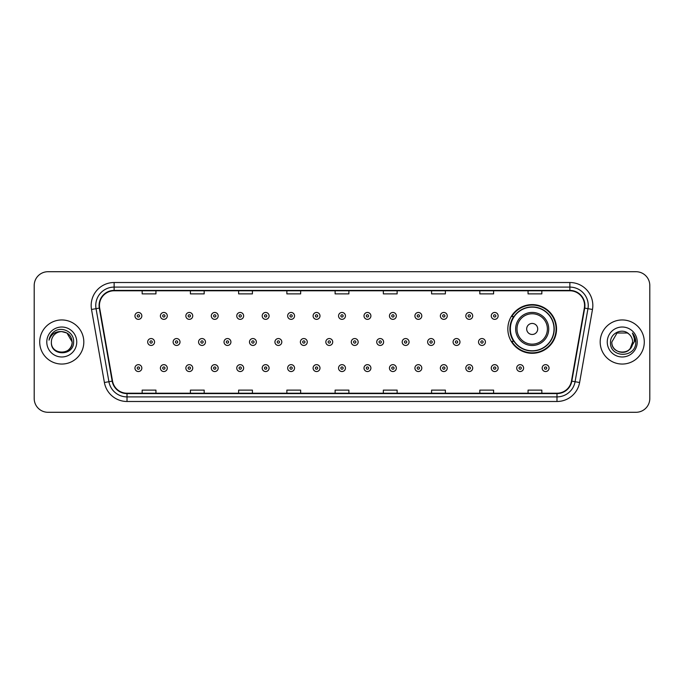 <?xml version="1.0" encoding="UTF-8"?>
<svg xmlns="http://www.w3.org/2000/svg" width="684" height="684" viewBox="0 0 684 684"><rect width="100%" height="100%" fill="white"/><g stroke="black" fill="none" stroke-linecap="round" stroke-linejoin="round"><path stroke-width="1.03" d="M507.844 328.953A24.35 24.35 0 0 0 532.195 353.303A24.35 24.35 0 0 0 556.545 328.953A24.35 24.35 0 0 0 532.195 304.602A24.35 24.35 0 0 0 507.844 328.953M513.684 341.359A22.281 22.281 0 0 1 513.684 316.547M34.2 285.493L34.2 398.507A13.783 13.783 0 0 0 47.983 412.29L636.017 412.29A13.783 13.783 0 0 0 649.8 398.507L649.8 285.493A13.783 13.783 0 0 0 636.017 271.71L47.983 271.71A13.783 13.783 0 0 0 34.2 285.493L34.2 398.507M39.715 342A22.05 22.05 0 0 0 61.765 364.05A22.05 22.05 0 0 0 83.816 342A22.05 22.05 0 0 0 61.765 319.95A22.05 22.05 0 0 0 39.715 342A22.05 22.05 0 0 0 61.765 364.05A22.05 22.05 0 0 0 83.816 342A22.05 22.05 0 0 0 61.765 319.95A22.05 22.05 0 0 0 39.715 342M600.184 342A22.05 22.05 0 0 0 622.235 364.05A22.05 22.05 0 0 0 644.285 342A22.05 22.05 0 0 0 622.235 319.95A22.05 22.05 0 0 0 600.184 342A22.05 22.05 0 0 0 622.235 364.05A22.05 22.05 0 0 0 644.285 342A22.05 22.05 0 0 0 622.235 319.95A22.05 22.05 0 0 0 600.184 342M99.436 305.474A14.697 14.697 0 0 1 114.134 290.777L569.866 290.777A14.697 14.697 0 0 1 584.341 308.031L571.465 381.073A14.697 14.697 0 0 1 556.981 393.223L127.019 393.223A14.697 14.697 0 0 1 112.535 381.073L99.659 308.031A14.697 14.697 0 0 1 99.436 305.474M99.069 305.474A15.065 15.065 0 0 0 99.3 308.091L112.176 381.142A15.065 15.065 0 0 0 127.019 393.591L556.981 393.591A15.065 15.065 0 0 0 571.824 381.142L584.7 308.091A15.065 15.065 0 0 0 569.866 290.409L114.134 290.409A15.065 15.065 0 0 0 99.069 305.474M91.519 309.467A22.974 22.974 0 0 1 114.134 282.509L569.866 282.509A22.974 22.974 0 0 1 592.481 309.467L579.604 382.51A22.974 22.974 0 0 1 556.981 401.491L127.019 401.491A22.974 22.974 0 0 1 104.395 382.51L91.519 309.467L96.042 308.672A18.374 18.374 0 0 1 114.134 287.1L569.866 287.1A18.374 18.374 0 0 1 587.958 308.672L575.082 381.715A18.374 18.374 0 0 1 556.981 396.9L127.019 396.9A18.374 18.374 0 0 1 108.918 381.715L96.042 308.672A18.374 18.374 0 0 1 95.76 305.474M636.017 271.71L47.983 271.71M47.983 412.29L636.017 412.29M649.8 398.507L649.8 285.493M335.109 290.777L335.109 293.889L348.891 293.889L348.891 290.777M286.87 290.777L286.87 293.889L300.652 293.889L300.652 290.777M238.631 290.777L238.631 293.889L252.413 293.889L252.413 290.777M190.4 290.777L190.4 293.889L204.183 293.889L204.183 290.777M142.161 290.777L142.161 293.889L155.943 293.889L155.943 290.777M383.348 290.777L383.348 293.889L397.13 293.889L397.13 290.777M431.587 290.777L431.587 293.889L445.369 293.889L445.369 290.777M479.817 290.777L479.817 293.889L493.6 293.889L493.6 290.777M528.057 290.777L528.057 293.889L541.839 293.889L541.839 290.777M348.891 393.223L348.891 390.111L335.109 390.111L335.109 393.223M300.652 393.223L300.652 390.111L286.87 390.111L286.87 393.223M252.413 393.223L252.413 390.111L238.631 390.111L238.631 393.223M204.183 393.223L204.183 390.111L190.4 390.111L190.4 393.223M155.943 393.223L155.943 390.111L142.161 390.111L142.161 393.223M397.13 393.223L397.13 390.111L383.348 390.111L383.348 393.223M445.369 393.223L445.369 390.111L431.587 390.111L431.587 393.223M493.6 393.223L493.6 390.111L479.817 390.111L479.817 393.223M541.839 393.223L541.839 390.111L528.057 390.111L528.057 393.223M51.377 342A10.388 10.388 0 0 1 61.765 331.612L66.955 333.005L72.153 342L66.955 333.005L61.765 331.612L66.955 333.005L72.153 342L66.955 333.005L61.765 331.612L66.955 333.005L72.153 342C72.786 355.398 50.744 355.398 51.377 342C50.411 356.518 74.069 356.184 73.607 342C74.411 332.065 61.509 325.635 53.874 331.834C51.172 333.997 49.556 336.776 49.026 340.179C51.163 334.091 55.404 331.236 61.765 331.612L66.955 333.005L72.153 342C72.786 355.398 50.744 355.398 51.377 342C50.744 355.398 72.786 355.398 72.153 342C72.786 355.398 50.744 355.398 51.377 342C50.744 355.398 72.786 355.398 72.153 342C72.786 355.398 50.744 355.398 51.377 342C50.744 355.398 72.786 355.398 72.153 342C72.786 355.398 50.744 355.398 51.377 342C50.744 355.398 72.786 355.398 72.153 342C72.076 345.411 70.674 348.199 67.93 350.353M61.765 331.612C68.075 332.227 71.529 335.69 72.153 342M46.786 342A14.98 14.98 0 0 0 61.765 356.98A14.98 14.98 0 0 0 76.745 342A14.98 14.98 0 0 0 61.765 327.02A14.98 14.98 0 0 0 46.786 342M537.709 328.953A5.515 5.515 0 0 0 532.195 323.438A5.515 5.515 0 0 0 526.68 328.953A5.515 5.515 0 0 0 532.195 334.467A5.515 5.515 0 0 0 537.709 328.953M548.73 328.953A16.536 16.536 0 0 0 532.195 312.417A16.536 16.536 0 0 0 515.65 328.953A16.536 16.536 0 0 0 532.195 345.488A16.536 16.536 0 0 0 548.73 328.953A16.536 16.536 0 0 1 532.195 345.488A16.536 16.536 0 0 1 515.65 328.953M554.014 328.953A21.82 21.82 0 0 0 532.195 307.133A21.82 21.82 0 0 0 510.375 328.953A21.82 21.82 0 0 0 532.195 350.772A21.82 21.82 0 0 0 554.014 328.953M556.083 328.953A23.889 23.889 0 0 1 511.777 341.359L513.992 341.359A22.025 22.025 0 0 0 554.22 329.004A22.025 22.025 0 0 0 513.992 316.547L511.777 316.547A23.889 23.889 0 0 1 556.083 328.953M619.046 351.884C626.92 353.124 631.452 349.832 632.623 342C633.256 355.398 611.214 355.398 611.847 342L617.045 333.005L611.847 342L617.045 333.005L627.425 333.005L629.041 334.151C622.662 327.474 610.393 332.98 610.513 342C609.341 358.031 635.333 358.45 635.761 342.778L635.778 342C635.744 338.597 634.607 335.605 632.375 333.022C634.077 335.81 634.666 338.802 634.171 342L630.195 348.669A10.388 10.388 0 0 0 632.623 342L630.195 348.669C624.68 356.125 611.308 351.354 611.847 342C611.214 355.398 633.256 355.398 632.623 342L630.169 348.703L632.623 342C633.256 355.398 611.214 355.398 611.847 342C611.214 355.398 633.256 355.398 632.623 342A10.388 10.388 0 0 0 629.041 334.151M607.255 342A14.98 14.98 0 0 0 622.235 356.98A14.98 14.98 0 0 0 637.214 342A14.98 14.98 0 0 0 622.235 327.02A14.98 14.98 0 0 0 607.255 342M635.778 342L632.58 333.253M632.478 333.142L635.769 342.393M141.836 315.905A3.446 3.446 0 0 1 138.39 319.351A3.446 3.446 0 0 1 134.945 315.905A3.446 3.446 0 0 1 138.39 312.46A3.446 3.446 0 0 1 141.836 315.905A3.446 3.446 0 0 0 138.39 312.46A3.446 3.446 0 0 0 134.945 315.905M167.289 315.905A3.446 3.446 0 0 1 163.844 319.351A3.446 3.446 0 0 1 160.398 315.905A3.446 3.446 0 0 1 163.844 312.46A3.446 3.446 0 0 1 167.289 315.905A3.446 3.446 0 0 0 163.844 312.46A3.446 3.446 0 0 0 160.398 315.905M192.743 315.905A3.446 3.446 0 0 1 189.297 319.351A3.446 3.446 0 0 1 185.851 315.905A3.446 3.446 0 0 1 189.297 312.46A3.446 3.446 0 0 1 192.743 315.905A3.446 3.446 0 0 0 189.297 312.46A3.446 3.446 0 0 0 185.851 315.905M218.187 315.905A3.446 3.446 0 0 1 214.742 319.351A3.446 3.446 0 0 1 211.296 315.905A3.446 3.446 0 0 1 214.742 312.46A3.446 3.446 0 0 1 218.187 315.905A3.446 3.446 0 0 0 214.742 312.46A3.446 3.446 0 0 0 211.296 315.905M243.641 315.905A3.446 3.446 0 0 1 240.195 319.351A3.446 3.446 0 0 1 236.749 315.905A3.446 3.446 0 0 1 240.195 312.46A3.446 3.446 0 0 1 243.641 315.905A3.446 3.446 0 0 0 240.195 312.46A3.446 3.446 0 0 0 236.749 315.905M269.094 315.905A3.446 3.446 0 0 1 265.649 319.351A3.446 3.446 0 0 1 262.203 315.905A3.446 3.446 0 0 1 265.649 312.46A3.446 3.446 0 0 1 269.094 315.905A3.446 3.446 0 0 0 265.649 312.46A3.446 3.446 0 0 0 262.203 315.905M294.548 315.905A3.446 3.446 0 0 1 291.102 319.351A3.446 3.446 0 0 1 287.656 315.905A3.446 3.446 0 0 1 291.102 312.46A3.446 3.446 0 0 1 294.548 315.905A3.446 3.446 0 0 0 291.102 312.46A3.446 3.446 0 0 0 287.656 315.905M319.992 315.905A3.446 3.446 0 0 1 316.547 319.351A3.446 3.446 0 0 1 313.101 315.905A3.446 3.446 0 0 1 316.547 312.46A3.446 3.446 0 0 1 319.992 315.905A3.446 3.446 0 0 0 316.547 312.46A3.446 3.446 0 0 0 313.101 315.905M345.446 315.905A3.446 3.446 0 0 1 342 319.351A3.446 3.446 0 0 1 338.554 315.905A3.446 3.446 0 0 1 342 312.46A3.446 3.446 0 0 1 345.446 315.905A3.446 3.446 0 0 0 342 312.46A3.446 3.446 0 0 0 338.554 315.905M370.899 315.905A3.446 3.446 0 0 1 367.453 319.351A3.446 3.446 0 0 1 364.008 315.905A3.446 3.446 0 0 1 367.453 312.46A3.446 3.446 0 0 1 370.899 315.905A3.446 3.446 0 0 0 367.453 312.46A3.446 3.446 0 0 0 364.008 315.905M396.344 315.905A3.446 3.446 0 0 1 392.898 319.351A3.446 3.446 0 0 1 389.452 315.905A3.446 3.446 0 0 1 392.898 312.46A3.446 3.446 0 0 1 396.344 315.905A3.446 3.446 0 0 0 392.898 312.46A3.446 3.446 0 0 0 389.452 315.905M421.797 315.905A3.446 3.446 0 0 1 418.351 319.351A3.446 3.446 0 0 1 414.906 315.905A3.446 3.446 0 0 1 418.351 312.46A3.446 3.446 0 0 1 421.797 315.905A3.446 3.446 0 0 0 418.351 312.46A3.446 3.446 0 0 0 414.906 315.905M447.25 315.905A3.446 3.446 0 0 1 443.805 319.351A3.446 3.446 0 0 1 440.359 315.905A3.446 3.446 0 0 1 443.805 312.46A3.446 3.446 0 0 1 447.25 315.905A3.446 3.446 0 0 0 443.805 312.46A3.446 3.446 0 0 0 440.359 315.905M472.704 315.905A3.446 3.446 0 0 1 469.258 319.351A3.446 3.446 0 0 1 465.813 315.905A3.446 3.446 0 0 1 469.258 312.46A3.446 3.446 0 0 1 472.704 315.905A3.446 3.446 0 0 0 469.258 312.46A3.446 3.446 0 0 0 465.813 315.905M498.149 315.905A3.446 3.446 0 0 1 494.703 319.351A3.446 3.446 0 0 1 491.257 315.905A3.446 3.446 0 0 1 494.703 312.46A3.446 3.446 0 0 1 498.149 315.905A3.446 3.446 0 0 0 494.703 312.46A3.446 3.446 0 0 0 491.257 315.905M147.676 342A3.446 3.446 0 0 1 151.121 338.554A3.446 3.446 0 0 1 154.567 342A3.446 3.446 0 0 1 151.121 345.446A3.446 3.446 0 0 1 147.676 342A3.446 3.446 0 0 0 151.121 345.446A3.446 3.446 0 0 0 154.567 342M173.12 342A3.446 3.446 0 0 1 176.566 338.554A3.446 3.446 0 0 1 180.012 342A3.446 3.446 0 0 1 176.566 345.446A3.446 3.446 0 0 1 173.12 342A3.446 3.446 0 0 0 176.566 345.446A3.446 3.446 0 0 0 180.012 342M198.574 342A3.446 3.446 0 0 1 202.019 338.554A3.446 3.446 0 0 1 205.465 342A3.446 3.446 0 0 1 202.019 345.446A3.446 3.446 0 0 1 198.574 342A3.446 3.446 0 0 0 202.019 345.446A3.446 3.446 0 0 0 205.465 342M224.027 342A3.446 3.446 0 0 1 227.473 338.554A3.446 3.446 0 0 1 230.918 342A3.446 3.446 0 0 1 227.473 345.446A3.446 3.446 0 0 1 224.027 342A3.446 3.446 0 0 0 227.473 345.446A3.446 3.446 0 0 0 230.918 342M249.48 342A3.446 3.446 0 0 1 252.918 338.554A3.446 3.446 0 0 1 256.363 342A3.446 3.446 0 0 1 252.918 345.446A3.446 3.446 0 0 1 249.48 342A3.446 3.446 0 0 0 252.918 345.446A3.446 3.446 0 0 0 256.363 342M274.925 342A3.446 3.446 0 0 1 278.371 338.554A3.446 3.446 0 0 1 281.817 342A3.446 3.446 0 0 1 278.371 345.446A3.446 3.446 0 0 1 274.925 342A3.446 3.446 0 0 0 278.371 345.446A3.446 3.446 0 0 0 281.817 342M300.379 342A3.446 3.446 0 0 1 303.824 338.554A3.446 3.446 0 0 1 307.27 342A3.446 3.446 0 0 1 303.824 345.446A3.446 3.446 0 0 1 300.379 342A3.446 3.446 0 0 0 303.824 345.446A3.446 3.446 0 0 0 307.27 342M325.832 342A3.446 3.446 0 0 1 329.278 338.554A3.446 3.446 0 0 1 332.723 342A3.446 3.446 0 0 1 329.278 345.446A3.446 3.446 0 0 1 325.832 342A3.446 3.446 0 0 0 329.278 345.446A3.446 3.446 0 0 0 332.723 342M351.277 342A3.446 3.446 0 0 1 354.722 338.554A3.446 3.446 0 0 1 358.168 342A3.446 3.446 0 0 1 354.722 345.446A3.446 3.446 0 0 1 351.277 342A3.446 3.446 0 0 0 354.722 345.446A3.446 3.446 0 0 0 358.168 342M376.73 342A3.446 3.446 0 0 1 380.176 338.554A3.446 3.446 0 0 1 383.621 342A3.446 3.446 0 0 1 380.176 345.446A3.446 3.446 0 0 1 376.73 342A3.446 3.446 0 0 0 380.176 345.446A3.446 3.446 0 0 0 383.621 342M402.183 342A3.446 3.446 0 0 1 405.629 338.554A3.446 3.446 0 0 1 409.075 342A3.446 3.446 0 0 1 405.629 345.446A3.446 3.446 0 0 1 402.183 342A3.446 3.446 0 0 0 405.629 345.446A3.446 3.446 0 0 0 409.075 342M427.637 342A3.446 3.446 0 0 1 431.082 338.554A3.446 3.446 0 0 1 434.52 342A3.446 3.446 0 0 1 431.082 345.446A3.446 3.446 0 0 1 427.637 342A3.446 3.446 0 0 0 431.082 345.446A3.446 3.446 0 0 0 434.52 342M453.082 342A3.446 3.446 0 0 1 456.527 338.554A3.446 3.446 0 0 1 459.973 342A3.446 3.446 0 0 1 456.527 345.446A3.446 3.446 0 0 1 453.082 342A3.446 3.446 0 0 0 456.527 345.446A3.446 3.446 0 0 0 459.973 342M478.535 342A3.446 3.446 0 0 1 481.981 338.554A3.446 3.446 0 0 1 485.426 342A3.446 3.446 0 0 1 481.981 345.446A3.446 3.446 0 0 1 478.535 342A3.446 3.446 0 0 0 481.981 345.446A3.446 3.446 0 0 0 485.426 342M134.945 368.095A3.446 3.446 0 0 1 138.39 364.649A3.446 3.446 0 0 1 141.836 368.095A3.446 3.446 0 0 1 138.39 371.54A3.446 3.446 0 0 1 134.945 368.095A3.446 3.446 0 0 0 138.39 371.54A3.446 3.446 0 0 0 141.836 368.095M160.398 368.095A3.446 3.446 0 0 1 163.844 364.649A3.446 3.446 0 0 1 167.289 368.095A3.446 3.446 0 0 1 163.844 371.54A3.446 3.446 0 0 1 160.398 368.095A3.446 3.446 0 0 0 163.844 371.54A3.446 3.446 0 0 0 167.289 368.095M185.851 368.095A3.446 3.446 0 0 1 189.297 364.649A3.446 3.446 0 0 1 192.743 368.095A3.446 3.446 0 0 1 189.297 371.54A3.446 3.446 0 0 1 185.851 368.095A3.446 3.446 0 0 0 189.297 371.54A3.446 3.446 0 0 0 192.743 368.095M211.296 368.095A3.446 3.446 0 0 1 214.742 364.649A3.446 3.446 0 0 1 218.187 368.095A3.446 3.446 0 0 1 214.742 371.54A3.446 3.446 0 0 1 211.296 368.095A3.446 3.446 0 0 0 214.742 371.54A3.446 3.446 0 0 0 218.187 368.095M236.749 368.095A3.446 3.446 0 0 1 240.195 364.649A3.446 3.446 0 0 1 243.641 368.095A3.446 3.446 0 0 1 240.195 371.54A3.446 3.446 0 0 1 236.749 368.095A3.446 3.446 0 0 0 240.195 371.54A3.446 3.446 0 0 0 243.641 368.095M262.203 368.095A3.446 3.446 0 0 1 265.649 364.649A3.446 3.446 0 0 1 269.094 368.095A3.446 3.446 0 0 1 265.649 371.54A3.446 3.446 0 0 1 262.203 368.095A3.446 3.446 0 0 0 265.649 371.54A3.446 3.446 0 0 0 269.094 368.095M287.656 368.095A3.446 3.446 0 0 1 291.102 364.649A3.446 3.446 0 0 1 294.548 368.095A3.446 3.446 0 0 1 291.102 371.54A3.446 3.446 0 0 1 287.656 368.095A3.446 3.446 0 0 0 291.102 371.54A3.446 3.446 0 0 0 294.548 368.095M313.101 368.095A3.446 3.446 0 0 1 316.547 364.649A3.446 3.446 0 0 1 319.992 368.095A3.446 3.446 0 0 1 316.547 371.54A3.446 3.446 0 0 1 313.101 368.095A3.446 3.446 0 0 0 316.547 371.54A3.446 3.446 0 0 0 319.992 368.095M338.554 368.095A3.446 3.446 0 0 1 342 364.649A3.446 3.446 0 0 1 345.446 368.095A3.446 3.446 0 0 1 342 371.54A3.446 3.446 0 0 1 338.554 368.095A3.446 3.446 0 0 0 342 371.54A3.446 3.446 0 0 0 345.446 368.095M364.008 368.095A3.446 3.446 0 0 1 367.453 364.649A3.446 3.446 0 0 1 370.899 368.095A3.446 3.446 0 0 1 367.453 371.54A3.446 3.446 0 0 1 364.008 368.095A3.446 3.446 0 0 0 367.453 371.54A3.446 3.446 0 0 0 370.899 368.095M389.452 368.095A3.446 3.446 0 0 1 392.898 364.649A3.446 3.446 0 0 1 396.344 368.095A3.446 3.446 0 0 1 392.898 371.54A3.446 3.446 0 0 1 389.452 368.095A3.446 3.446 0 0 0 392.898 371.54A3.446 3.446 0 0 0 396.344 368.095M414.906 368.095A3.446 3.446 0 0 1 418.351 364.649A3.446 3.446 0 0 1 421.797 368.095A3.446 3.446 0 0 1 418.351 371.54A3.446 3.446 0 0 1 414.906 368.095A3.446 3.446 0 0 0 418.351 371.54A3.446 3.446 0 0 0 421.797 368.095M440.359 368.095A3.446 3.446 0 0 1 443.805 364.649A3.446 3.446 0 0 1 447.25 368.095A3.446 3.446 0 0 1 443.805 371.54A3.446 3.446 0 0 1 440.359 368.095A3.446 3.446 0 0 0 443.805 371.54A3.446 3.446 0 0 0 447.25 368.095M465.813 368.095A3.446 3.446 0 0 1 469.258 364.649A3.446 3.446 0 0 1 472.704 368.095A3.446 3.446 0 0 1 469.258 371.54A3.446 3.446 0 0 1 465.813 368.095A3.446 3.446 0 0 0 469.258 371.54A3.446 3.446 0 0 0 472.704 368.095M491.257 368.095A3.446 3.446 0 0 1 494.703 364.649A3.446 3.446 0 0 1 498.149 368.095A3.446 3.446 0 0 1 494.703 371.54A3.446 3.446 0 0 1 491.257 368.095A3.446 3.446 0 0 0 494.703 371.54A3.446 3.446 0 0 0 498.149 368.095M516.711 368.095A3.446 3.446 0 0 1 520.156 364.649A3.446 3.446 0 0 1 523.602 368.095A3.446 3.446 0 0 1 520.156 371.54A3.446 3.446 0 0 1 516.711 368.095A3.446 3.446 0 0 0 520.156 371.54A3.446 3.446 0 0 0 523.602 368.095M542.164 368.095A3.446 3.446 0 0 1 545.61 364.649A3.446 3.446 0 0 1 549.055 368.095A3.446 3.446 0 0 1 545.61 371.54A3.446 3.446 0 0 1 542.164 368.095A3.446 3.446 0 0 0 545.61 371.54A3.446 3.446 0 0 0 549.055 368.095M569.866 282.509L569.866 290.409M96.042 308.672L99.3 308.091M127.019 401.491L127.019 393.591M556.981 393.591L556.981 401.491M571.824 381.142L579.604 382.51M104.395 382.51L112.176 381.142M584.7 308.091L592.481 309.467M114.134 282.509L114.134 290.409M547.388 328.953A15.193 15.193 0 0 0 532.195 313.759A15.193 15.193 0 0 0 517.001 328.953A15.193 15.193 0 0 0 532.195 344.146A15.193 15.193 0 0 0 547.388 328.953M137.245 315.905A1.146 1.146 0 0 0 138.39 317.051A1.146 1.146 0 0 0 139.545 315.905A1.146 1.146 0 0 0 138.39 314.76A1.146 1.146 0 0 0 137.245 315.905M162.698 315.905A1.146 1.146 0 0 0 163.844 317.051A1.146 1.146 0 0 0 164.989 315.905A1.146 1.146 0 0 0 163.844 314.76A1.146 1.146 0 0 0 162.698 315.905M188.143 315.905A1.146 1.146 0 0 0 189.297 317.051A1.146 1.146 0 0 0 190.443 315.905A1.146 1.146 0 0 0 189.297 314.76A1.146 1.146 0 0 0 188.143 315.905M213.596 315.905A1.146 1.146 0 0 0 214.742 317.051A1.146 1.146 0 0 0 215.896 315.905A1.146 1.146 0 0 0 214.742 314.76A1.146 1.146 0 0 0 213.596 315.905M239.049 315.905A1.146 1.146 0 0 0 240.195 317.051A1.146 1.146 0 0 0 241.341 315.905A1.146 1.146 0 0 0 240.195 314.76A1.146 1.146 0 0 0 239.049 315.905M264.503 315.905A1.146 1.146 0 0 0 265.649 317.051A1.146 1.146 0 0 0 266.794 315.905A1.146 1.146 0 0 0 265.649 314.76A1.146 1.146 0 0 0 264.503 315.905M289.948 315.905A1.146 1.146 0 0 0 291.102 317.051A1.146 1.146 0 0 0 292.248 315.905A1.146 1.146 0 0 0 291.102 314.76A1.146 1.146 0 0 0 289.948 315.905M315.401 315.905A1.146 1.146 0 0 0 316.547 317.051A1.146 1.146 0 0 0 317.701 315.905A1.146 1.146 0 0 0 316.547 314.76A1.146 1.146 0 0 0 315.401 315.905M340.854 315.905A1.146 1.146 0 0 0 342 317.051A1.146 1.146 0 0 0 343.146 315.905A1.146 1.146 0 0 0 342 314.76A1.146 1.146 0 0 0 340.854 315.905M366.299 315.905A1.146 1.146 0 0 0 367.453 317.051A1.146 1.146 0 0 0 368.599 315.905A1.146 1.146 0 0 0 367.453 314.76A1.146 1.146 0 0 0 366.299 315.905M391.752 315.905A1.146 1.146 0 0 0 392.898 317.051A1.146 1.146 0 0 0 394.052 315.905A1.146 1.146 0 0 0 392.898 314.76A1.146 1.146 0 0 0 391.752 315.905M417.206 315.905A1.146 1.146 0 0 0 418.351 317.051A1.146 1.146 0 0 0 419.497 315.905A1.146 1.146 0 0 0 418.351 314.76A1.146 1.146 0 0 0 417.206 315.905M442.659 315.905A1.146 1.146 0 0 0 443.805 317.051A1.146 1.146 0 0 0 444.951 315.905A1.146 1.146 0 0 0 443.805 314.76A1.146 1.146 0 0 0 442.659 315.905M468.104 315.905A1.146 1.146 0 0 0 469.258 317.051A1.146 1.146 0 0 0 470.404 315.905A1.146 1.146 0 0 0 469.258 314.76A1.146 1.146 0 0 0 468.104 315.905M493.557 315.905A1.146 1.146 0 0 0 494.703 317.051A1.146 1.146 0 0 0 495.857 315.905A1.146 1.146 0 0 0 494.703 314.76A1.146 1.146 0 0 0 493.557 315.905M152.267 342A1.146 1.146 0 0 0 151.121 340.854A1.146 1.146 0 0 0 149.967 342A1.146 1.146 0 0 0 151.121 343.146A1.146 1.146 0 0 0 152.267 342M177.72 342A1.146 1.146 0 0 0 176.566 340.854A1.146 1.146 0 0 0 175.42 342A1.146 1.146 0 0 0 176.566 343.146A1.146 1.146 0 0 0 177.72 342M203.165 342A1.146 1.146 0 0 0 202.019 340.854A1.146 1.146 0 0 0 200.874 342A1.146 1.146 0 0 0 202.019 343.146A1.146 1.146 0 0 0 203.165 342M228.618 342A1.146 1.146 0 0 0 227.473 340.854A1.146 1.146 0 0 0 226.318 342A1.146 1.146 0 0 0 227.473 343.146A1.146 1.146 0 0 0 228.618 342M254.072 342A1.146 1.146 0 0 0 252.918 340.854A1.146 1.146 0 0 0 251.772 342A1.146 1.146 0 0 0 252.918 343.146A1.146 1.146 0 0 0 254.072 342M279.525 342A1.146 1.146 0 0 0 278.371 340.854A1.146 1.146 0 0 0 277.225 342A1.146 1.146 0 0 0 278.371 343.146A1.146 1.146 0 0 0 279.525 342M304.97 342A1.146 1.146 0 0 0 303.824 340.854A1.146 1.146 0 0 0 302.679 342A1.146 1.146 0 0 0 303.824 343.146A1.146 1.146 0 0 0 304.97 342M330.423 342A1.146 1.146 0 0 0 329.278 340.854A1.146 1.146 0 0 0 328.123 342A1.146 1.146 0 0 0 329.278 343.146A1.146 1.146 0 0 0 330.423 342M355.877 342A1.146 1.146 0 0 0 354.722 340.854A1.146 1.146 0 0 0 353.577 342A1.146 1.146 0 0 0 354.722 343.146A1.146 1.146 0 0 0 355.877 342M381.321 342A1.146 1.146 0 0 0 380.176 340.854A1.146 1.146 0 0 0 379.03 342A1.146 1.146 0 0 0 380.176 343.146A1.146 1.146 0 0 0 381.321 342M406.775 342A1.146 1.146 0 0 0 405.629 340.854A1.146 1.146 0 0 0 404.475 342A1.146 1.146 0 0 0 405.629 343.146A1.146 1.146 0 0 0 406.775 342M432.228 342A1.146 1.146 0 0 0 431.082 340.854A1.146 1.146 0 0 0 429.928 342A1.146 1.146 0 0 0 431.082 343.146A1.146 1.146 0 0 0 432.228 342M457.681 342A1.146 1.146 0 0 0 456.527 340.854A1.146 1.146 0 0 0 455.382 342A1.146 1.146 0 0 0 456.527 343.146A1.146 1.146 0 0 0 457.681 342M483.126 342A1.146 1.146 0 0 0 481.981 340.854A1.146 1.146 0 0 0 480.835 342A1.146 1.146 0 0 0 481.981 343.146A1.146 1.146 0 0 0 483.126 342M139.545 368.095A1.146 1.146 0 0 0 138.39 366.949A1.146 1.146 0 0 0 137.245 368.095A1.146 1.146 0 0 0 138.39 369.24A1.146 1.146 0 0 0 139.545 368.095M164.989 368.095A1.146 1.146 0 0 0 163.844 366.949A1.146 1.146 0 0 0 162.698 368.095A1.146 1.146 0 0 0 163.844 369.24A1.146 1.146 0 0 0 164.989 368.095M190.443 368.095A1.146 1.146 0 0 0 189.297 366.949A1.146 1.146 0 0 0 188.143 368.095A1.146 1.146 0 0 0 189.297 369.24A1.146 1.146 0 0 0 190.443 368.095M215.896 368.095A1.146 1.146 0 0 0 214.742 366.949A1.146 1.146 0 0 0 213.596 368.095A1.146 1.146 0 0 0 214.742 369.24A1.146 1.146 0 0 0 215.896 368.095M241.341 368.095A1.146 1.146 0 0 0 240.195 366.949A1.146 1.146 0 0 0 239.049 368.095A1.146 1.146 0 0 0 240.195 369.24A1.146 1.146 0 0 0 241.341 368.095M266.794 368.095A1.146 1.146 0 0 0 265.649 366.949A1.146 1.146 0 0 0 264.503 368.095A1.146 1.146 0 0 0 265.649 369.24A1.146 1.146 0 0 0 266.794 368.095M292.248 368.095A1.146 1.146 0 0 0 291.102 366.949A1.146 1.146 0 0 0 289.948 368.095A1.146 1.146 0 0 0 291.102 369.24A1.146 1.146 0 0 0 292.248 368.095M317.701 368.095A1.146 1.146 0 0 0 316.547 366.949A1.146 1.146 0 0 0 315.401 368.095A1.146 1.146 0 0 0 316.547 369.24A1.146 1.146 0 0 0 317.701 368.095M343.146 368.095A1.146 1.146 0 0 0 342 366.949A1.146 1.146 0 0 0 340.854 368.095A1.146 1.146 0 0 0 342 369.24A1.146 1.146 0 0 0 343.146 368.095M368.599 368.095A1.146 1.146 0 0 0 367.453 366.949A1.146 1.146 0 0 0 366.299 368.095A1.146 1.146 0 0 0 367.453 369.24A1.146 1.146 0 0 0 368.599 368.095M394.052 368.095A1.146 1.146 0 0 0 392.898 366.949A1.146 1.146 0 0 0 391.752 368.095A1.146 1.146 0 0 0 392.898 369.24A1.146 1.146 0 0 0 394.052 368.095M419.497 368.095A1.146 1.146 0 0 0 418.351 366.949A1.146 1.146 0 0 0 417.206 368.095A1.146 1.146 0 0 0 418.351 369.24A1.146 1.146 0 0 0 419.497 368.095M444.951 368.095A1.146 1.146 0 0 0 443.805 366.949A1.146 1.146 0 0 0 442.659 368.095A1.146 1.146 0 0 0 443.805 369.24A1.146 1.146 0 0 0 444.951 368.095M470.404 368.095A1.146 1.146 0 0 0 469.258 366.949A1.146 1.146 0 0 0 468.104 368.095A1.146 1.146 0 0 0 469.258 369.24A1.146 1.146 0 0 0 470.404 368.095M495.857 368.095A1.146 1.146 0 0 0 494.703 366.949A1.146 1.146 0 0 0 493.557 368.095A1.146 1.146 0 0 0 494.703 369.24A1.146 1.146 0 0 0 495.857 368.095M521.302 368.095A1.146 1.146 0 0 0 520.156 366.949A1.146 1.146 0 0 0 519.011 368.095A1.146 1.146 0 0 0 520.156 369.24A1.146 1.146 0 0 0 521.302 368.095M546.755 368.095A1.146 1.146 0 0 0 545.61 366.949A1.146 1.146 0 0 0 544.455 368.095A1.146 1.146 0 0 0 545.61 369.24A1.146 1.146 0 0 0 546.755 368.095"/></g></svg>
